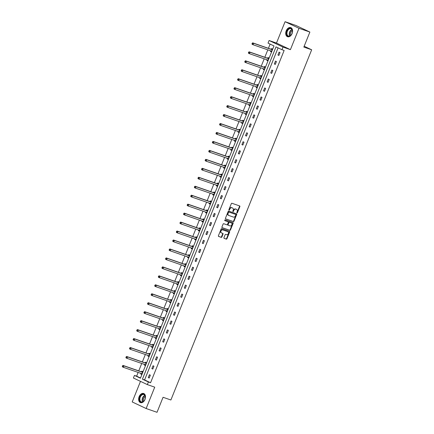 <?xml version="1.0" encoding="UTF-8"?>
<svg xmlns="http://www.w3.org/2000/svg" width="434" height="434" viewBox="0 0 434 434"><rect width="100%" height="100%" fill="white"/><g stroke="black" fill="none" stroke-linecap="round" stroke-linejoin="round"><path stroke-width="0.65" d="M236.98 212.931A0.429 0.315 115.3 0 0 237.441 212.644L239.85 206.649A0.608 0.45 115.3 0 0 239.649 205.938L231.962 203.275A0.608 0.45 115.3 0 0 231.306 203.692L228.897 209.682A0.429 0.315 115.3 0 0 229.494 209.888L229.808 209.112A1.948 1.443 115.3 0 1 231.902 207.783L232.543 208.005A1.948 1.443 115.3 0 1 232.646 208.049A1.948 1.443 115.3 0 1 233.183 210.284L232.868 211.06A0.429 0.315 115.3 0 0 233.47 211.266L233.78 210.49A1.948 1.443 115.3 0 1 235.874 209.161L236.514 209.383A1.948 1.443 115.3 0 1 236.622 209.427A1.948 1.443 115.3 0 1 237.154 211.656L236.845 212.432A0.429 0.315 115.3 0 0 236.98 212.931M236.818 212.736A0.429 0.315 115.3 0 0 237.062 212.465L239.47 206.476A0.608 0.45 115.3 0 0 239.416 205.857M228.87 209.985A0.429 0.315 115.3 0 0 229.119 209.709L229.434 208.933L229.808 209.112M232.846 211.363A0.429 0.315 115.3 0 0 233.091 211.087L233.405 210.311L233.78 210.49M139.13 396.671A4.834 3.239 109.1 0 1 143.649 393.486A4.834 3.239 109.1 0 1 144.999 399.448A4.834 3.239 109.1 0 1 140.48 402.627A4.834 3.239 109.1 0 1 139.13 396.671M286.212 30.787A4.834 3.239 109.1 0 1 290.731 27.602A4.834 3.239 109.1 0 1 292.087 33.564A4.834 3.239 109.1 0 1 287.568 36.744A4.834 3.239 109.1 0 1 286.212 30.787M285.073 21.7L295.95 25.47L309.876 32.056L298.999 28.286L285.073 21.7L276.48 43.069L269.085 40.503L283.017 47.089L281.964 49.704L275.997 46.883L142.423 379.164L148.39 381.985L147.338 384.6L133.406 378.014L134.459 375.399L140.426 378.22L274 45.939L268.033 43.118L269.085 40.503M140.491 381.361L132.213 401.944L146.144 408.53L154.732 387.166L147.338 384.6M309.876 32.056L303.838 47.078L311.672 49.791L170.893 399.996L163.059 397.278L157.021 412.3L146.144 408.53M223.955 237.658A0.608 0.45 115.3 0 0 224.156 238.369L226.309 239.118A0.608 0.45 115.3 0 0 226.966 238.705L229.64 232.049A0.608 0.45 115.3 0 0 229.44 231.338L221.752 228.675A0.608 0.45 115.3 0 0 221.096 229.092L218.421 235.743A0.608 0.45 115.3 0 0 218.622 236.454L221.226 237.36A0.608 0.45 115.3 0 0 221.882 236.942L223.027 234.094A0.608 0.45 115.3 0 0 222.826 233.383L221.535 232.933A1.627 1.204 115.3 0 1 221.443 232.901A1.627 1.204 115.3 0 1 221.02 230.969A1.627 1.204 115.3 0 1 222.745 229.917L227.807 231.675A1.627 1.204 115.3 0 1 227.899 231.707A1.627 1.204 115.3 0 1 228.317 233.638A1.627 1.204 115.3 0 1 226.597 234.691L225.751 234.398A0.608 0.45 115.3 0 0 225.1 234.81L223.955 237.658M276.48 43.069L290.411 49.655L298.999 28.286M290.411 49.655L283.017 47.089M278.08 47.87L144.598 379.918L150.565 382.739L284.14 50.458L281.964 49.704M150.565 382.739L148.39 381.985M233.356 221.584A0.608 0.45 115.3 0 0 234.013 221.166L236.687 214.515A0.608 0.45 115.3 0 0 236.487 213.805L228.799 211.141A0.608 0.45 115.3 0 0 228.143 211.559L225.468 218.21A0.608 0.45 115.3 0 0 225.669 218.92L232.982 221.405A0.608 0.45 115.3 0 0 233.633 220.993L236.308 214.336A0.608 0.45 115.3 0 0 236.253 213.723M233.161 223.282L230.487 229.939A0.608 0.45 115.3 0 1 229.836 230.351L222.148 227.687A0.608 0.45 115.3 0 1 221.948 226.977L223.092 224.128A0.608 0.45 115.3 0 1 223.743 223.711L226.863 224.796A0.608 0.45 115.3 0 0 227.514 224.378L228.273 222.49A0.608 0.45 115.3 0 0 228.072 221.779L224.828 220.651A0.429 0.315 115.3 0 1 225.148 219.864L232.96 222.571A0.608 0.45 115.3 0 1 233.161 223.282L232.787 223.103L230.112 229.76L230.487 229.939M311.672 49.791L304.174 46.243M144.587 364.451L144.338 365.065L145.281 365.509L146.437 362.64L145.493 362.195L145.233 362.835M151.792 346.533L151.542 347.146L152.486 347.591L153.641 344.721L152.697 344.276L152.437 344.916M158.996 328.609L158.746 329.227L159.69 329.672L160.84 326.797L159.902 326.352L159.641 326.997M166.2 310.69L165.951 311.303L166.895 311.748L168.045 308.878L167.106 308.433L166.846 309.073M173.405 292.771L173.155 293.384L174.099 293.829L175.249 290.954L174.311 290.509L174.05 291.154M180.604 274.847L180.36 275.46L181.303 275.905L182.454 273.035L181.515 272.59L181.255 273.23M187.808 256.928L187.564 257.541L188.502 257.986L189.658 255.116L188.719 254.671L188.459 255.311M195.012 239.009L194.768 239.622L195.707 240.067L196.862 237.192L195.924 236.747L195.663 237.393M202.217 221.085L201.973 221.698L202.911 222.143L204.067 219.273L203.128 218.828L202.868 219.468M209.421 203.166L209.177 203.779L210.116 204.224L211.271 201.354L210.333 200.909L210.072 201.55M216.626 185.242L216.382 185.861L217.32 186.305L218.476 183.43L217.537 182.985L217.277 183.631M223.83 167.323L223.586 167.936L224.524 168.381L225.68 165.511L224.741 165.066L224.481 165.707M231.034 149.404L230.79 150.018L231.729 150.462L232.884 147.587L231.94 147.142L231.685 147.788M238.239 131.48L237.995 132.093L238.933 132.538L240.089 129.668L239.145 129.224L238.89 129.864M245.443 113.562L245.199 114.175L246.138 114.619L247.293 111.75L246.349 111.305L246.094 111.945M252.648 95.643L252.404 96.256L253.342 96.701L254.498 93.825L253.554 93.381L253.299 94.026M259.852 77.719L259.603 78.332L260.546 78.776L261.702 75.907L260.758 75.462L260.503 76.102M267.056 59.8L266.807 60.413L267.751 60.858L268.906 57.988L267.962 57.538L267.707 58.183M270.116 44.1L268.424 48.31M267.805 49.85L264.821 57.272M264.203 58.812L261.225 66.228M260.601 67.769L257.622 75.191M256.999 76.731L254.02 84.153M253.396 85.693L250.418 93.109M249.794 94.65L246.816 102.071M246.192 103.612L243.214 111.033M242.59 112.574L239.611 119.996M238.993 121.531L236.009 128.952M235.391 130.493L232.407 137.914M231.789 139.455L228.805 146.876M228.186 148.417L225.203 155.833M224.584 157.374L221.6 164.795M220.982 166.336L217.998 173.757M217.38 175.298L214.396 182.714M213.778 184.255L210.794 191.676M210.175 193.217L207.192 200.638M206.573 202.179L203.589 209.595M202.971 211.136L199.987 218.557M199.369 220.098L196.385 227.519M195.767 229.06L192.783 236.476M192.164 238.016L189.181 245.438M188.562 246.979L185.578 254.4M184.96 255.941L181.976 263.362M181.358 264.897L178.374 272.319M177.756 273.859L174.772 281.281M174.153 282.822L171.17 290.243M170.551 291.784L167.567 299.2M166.949 300.74L163.965 308.162M163.347 309.702L160.363 317.124M159.745 318.664L156.761 326.08M156.142 327.621L153.159 335.043M152.54 336.583L149.556 344.005M148.938 345.545L145.954 352.961M145.336 354.502L142.352 361.923M141.734 363.464L138.75 370.886M138.131 372.426L136.634 376.153L140.518 377.992M270.659 50.838L270.409 51.451L271.353 51.896L272.509 49.026L271.565 48.581L271.31 49.221M263.454 68.756L263.205 69.375L264.149 69.82L265.304 66.945L264.36 66.5L264.105 67.145M256.25 86.681L256 87.294L256.944 87.739L258.1 84.869L257.156 84.424L256.901 85.064M249.045 104.599L248.801 105.212L249.74 105.657L250.895 102.787L249.951 102.343L249.696 102.983M241.841 122.524L241.597 123.137L242.535 123.582L243.691 120.706L242.747 120.261L242.492 120.907M234.637 140.442L234.393 141.055L235.331 141.5L236.487 138.63L235.543 138.186L235.288 138.826M227.432 158.361L227.188 158.974L228.127 159.419L229.282 156.549L228.344 156.104L228.083 156.745M220.228 176.285L219.984 176.898L220.922 177.343L222.078 174.468L221.139 174.023L220.879 174.669M213.023 194.204L212.779 194.817L213.718 195.262L214.873 192.392L213.935 191.947L213.674 192.588M205.819 212.123L205.575 212.741L206.513 213.186L207.669 210.311L206.73 209.866L206.47 210.512M198.615 230.047L198.371 230.66L199.309 231.105L200.465 228.235L199.526 227.79L199.266 228.43M191.41 247.966L191.166 248.579L192.105 249.024L193.26 246.154L192.322 245.709L192.061 246.349M184.206 265.89L183.962 266.503L184.9 266.948L186.056 264.073L185.117 263.628L184.857 264.273M177.007 283.809L176.757 284.422L177.701 284.867L178.851 281.997L177.913 281.552L177.652 282.192M169.802 301.728L169.553 302.341L170.497 302.791L171.647 299.916L170.708 299.471L170.448 300.116M162.598 319.652L162.349 320.265L163.292 320.71L164.443 317.84L163.504 317.39L163.244 318.035M155.394 337.571L155.144 338.184L156.088 338.629L157.244 335.759L156.3 335.314L156.039 335.954M148.189 355.495L147.94 356.108L148.884 356.553L150.039 353.677L149.095 353.233L148.835 353.878M140.985 373.414L140.735 374.027L141.679 374.471L142.835 371.602L141.891 371.157L141.636 371.797M136.634 376.153L134.459 375.399M144.598 379.918L142.423 379.164M148.265 377.585L149.421 374.716L150.359 375.16L149.209 378.03L148.265 377.585L149.247 377.927M151.867 368.629L153.023 365.754L153.962 366.198L152.811 369.074L151.867 368.629L152.849 368.965M155.47 359.667L156.625 356.797L157.564 357.242L156.414 360.111L155.47 359.667L156.452 360.008M159.072 350.705L160.227 347.835L161.166 348.28L160.016 351.149L159.072 350.705L160.054 351.046M162.674 341.748L163.83 338.873L164.768 339.317L163.618 342.193L162.674 341.748L163.656 342.084M166.276 332.786L167.432 329.916L168.37 330.361L167.22 333.231L166.276 332.786L167.258 333.128M169.878 323.824L171.034 320.954L171.972 321.399L170.822 324.269L169.878 323.824L170.86 324.165M173.481 314.867L174.636 311.992L175.575 312.437L174.419 315.312L173.481 314.867L174.463 315.203M177.083 305.905L178.238 303.03L179.177 303.474L178.021 306.35L177.083 305.905L178.065 306.247M180.685 296.943L181.841 294.073L182.779 294.518L181.624 297.388L180.685 296.943L181.667 297.285M184.287 287.981L185.443 285.111L186.381 285.556L185.226 288.431L184.287 287.981L185.269 288.322M187.889 279.024L189.045 276.149L189.983 276.594L188.828 279.469L187.889 279.024L188.871 279.366M191.492 270.062L192.647 267.192L193.586 267.637L192.43 270.507L191.492 270.062L192.474 270.404M195.094 261.1L196.249 258.23L197.188 258.675L196.032 261.545L195.094 261.1L196.076 261.442M198.696 252.143L199.852 249.268L200.79 249.713L199.635 252.588L198.696 252.143L199.678 252.485M202.298 243.181L203.454 240.311L204.392 240.756L203.237 243.626L202.298 243.181L203.28 243.523M205.9 234.219L207.056 231.349L207.994 231.794L206.839 234.664L205.9 234.219L206.882 234.561M209.503 225.262L210.658 222.387L211.597 222.832L210.441 225.707L209.503 225.262L210.485 225.599M213.105 216.3L214.26 213.43L215.199 213.875L214.043 216.745L213.105 216.3L214.087 216.642M216.707 207.338L217.863 204.468L218.801 204.913L217.646 207.783L216.707 207.338L217.689 207.68M220.309 198.381L221.459 195.506L222.403 195.951L221.248 198.826L220.309 198.381L221.291 198.718M223.911 189.419L225.062 186.544L226.006 186.994L224.85 189.864L223.911 189.419L224.893 189.761M227.514 180.457L228.664 177.587L229.608 178.032L228.452 180.902L227.514 180.457L228.496 180.799M231.116 171.501L232.266 168.625L233.21 169.07L232.054 171.945L231.116 171.501L232.098 171.837M234.718 162.538L235.868 159.663L236.812 160.108L235.657 162.983L234.718 162.538L235.7 162.88M238.32 153.576L239.47 150.707L240.414 151.151L239.259 154.021L238.32 153.576L239.302 153.918M241.922 144.614L243.073 141.744L244.017 142.189L242.861 145.059L241.922 144.614L242.904 144.956M245.525 135.658L246.675 132.782L247.619 133.227L246.463 136.102L245.525 135.658L246.507 135.999M249.121 126.695L250.277 123.826L251.221 124.27L250.065 127.14L249.121 126.695L250.109 127.037M252.724 117.733L253.879 114.864L254.823 115.308L253.668 118.178L252.724 117.733L253.711 118.075M256.326 108.777L257.481 105.901L258.425 106.346L257.27 109.222L256.326 108.777L257.313 109.113M259.928 99.815L261.084 96.945L262.027 97.39L260.872 100.259L259.928 99.815L260.915 100.156M263.53 90.852L264.686 87.983L265.63 88.427L264.474 91.297L263.53 90.852L264.518 91.194M267.132 81.896L268.288 79.021L269.232 79.465L268.076 82.341L267.132 81.896L268.12 82.232M270.735 72.934L271.89 70.064L272.834 70.509L271.679 73.379L270.735 72.934L271.722 73.275M274.337 63.972L275.492 61.102L276.436 61.547L275.281 64.416L274.337 63.972L275.324 64.313M277.939 55.015L279.095 52.14L280.038 52.585L278.883 55.46L277.939 55.015L278.921 55.351M270.409 51.451L271.396 51.792M266.807 60.413L267.794 60.755M263.205 69.375L264.192 69.711M259.603 78.332L260.59 78.673M256 87.294L256.988 87.635M252.404 96.256L253.385 96.592M248.801 105.212L249.783 105.554M245.199 114.175L246.181 114.516M241.597 123.137L242.579 123.473M237.995 132.093L238.977 132.435M234.393 141.055L235.374 141.397M230.79 150.018L231.772 150.359M227.188 158.974L228.17 159.316M223.586 167.936L224.568 168.278M219.984 176.898L220.966 177.24M216.382 185.861L217.363 186.197M212.779 194.817L213.761 195.159M209.177 203.779L210.159 204.121M205.575 212.741L206.557 213.078M201.973 221.698L202.955 222.04M198.371 230.66L199.352 231.002M194.768 239.622L195.75 239.959M191.166 248.579L192.148 248.921M187.564 257.541L188.546 257.883M183.962 266.503L184.944 266.845M180.36 275.46L181.341 275.802M176.757 284.422L177.739 284.764M173.155 293.384L174.137 293.726M169.553 302.341L170.535 302.682M165.951 311.303L166.933 311.645M162.349 320.265L163.33 320.607M158.746 329.227L159.728 329.563M155.144 338.184L156.126 338.525M151.542 347.146L152.524 347.488M147.94 356.108L148.922 356.444M144.338 365.065L145.325 365.406M140.735 374.027L141.723 374.368M236.346 209.302A1.948 1.443 115.3 0 0 236.242 209.248A1.948 1.443 115.3 0 0 236.134 209.204L236.514 209.383M233.405 210.311A1.948 1.443 115.3 0 1 235.494 208.982L236.134 209.204M232.374 207.924A1.948 1.443 115.3 0 0 232.271 207.87A1.948 1.443 115.3 0 0 232.163 207.826L232.543 208.005M229.434 208.933A1.948 1.443 115.3 0 1 231.523 207.604L232.163 207.826M225.528 218.823L232.982 221.405M235.841 214.928A0.429 0.315 115.3 0 0 235.7 214.429L228.951 212.09A0.429 0.315 115.3 0 0 228.496 212.383L228.165 213.202A1.948 1.443 115.3 0 0 228.702 215.438A1.948 1.443 115.3 0 0 228.805 215.481L233.416 217.076A1.948 1.443 115.3 0 0 235.51 215.747L235.841 214.928M235.369 214.277A0.429 0.315 115.3 0 0 235.32 214.255L235.7 214.429M228.43 215.302A1.948 1.443 115.3 0 1 228.322 215.259A1.948 1.443 115.3 0 1 227.79 213.023L228.116 212.204A0.429 0.315 115.3 0 1 228.577 211.917L235.32 214.255M222.002 227.59L229.456 230.172A0.608 0.45 115.3 0 0 230.112 229.76M227.763 221.628A0.608 0.45 115.3 0 0 227.698 221.6L224.714 220.564M230.096 225.913A1.627 1.204 115.3 0 0 231.821 224.861A1.627 1.204 115.3 0 0 231.398 222.935A1.627 1.204 115.3 0 0 231.311 222.897L229.526 222.279A0.608 0.45 115.3 0 0 228.875 222.696L228.116 224.584A0.608 0.45 115.3 0 0 228.317 225.295L230.096 225.913M231.11 222.805A1.627 1.204 115.3 0 0 231.024 222.756A1.627 1.204 115.3 0 0 230.931 222.718L231.311 222.897M228.251 225.268L227.937 225.121A0.608 0.45 115.3 0 1 227.736 224.405L228.496 222.517A0.608 0.45 115.3 0 1 229.152 222.105L230.931 222.718M232.787 223.103A0.608 0.45 115.3 0 0 232.732 222.49M227.606 231.577A1.627 1.204 115.3 0 0 227.519 231.534A1.627 1.204 115.3 0 0 227.432 231.496L227.807 231.675M221.356 232.852L221.156 232.76A1.627 1.204 115.3 0 1 221.069 232.722A1.627 1.204 115.3 0 1 220.646 230.79A1.627 1.204 115.3 0 1 222.371 229.743L227.432 231.496M218.476 236.356L220.852 237.181A0.608 0.45 115.3 0 0 221.503 236.763L222.647 233.915A0.608 0.45 115.3 0 0 222.593 233.302M224.009 238.271L225.935 238.939A0.608 0.45 115.3 0 0 226.586 238.526L229.261 231.87A0.608 0.45 115.3 0 0 229.206 231.257M270.713 50.859L271.445 51.673M272.503 49.042L271.228 49.232A0.618 0.461 -64.7 0 1 271.049 49.221L252.691 42.858L253.63 43.302L253.055 44.74L271.413 51.098A0.618 0.461 -64.7 0 1 271.559 51.196L271.608 51.255M272.248 49.666L272.172 49.677A0.618 0.461 -64.7 0 1 271.993 49.666L253.63 43.302L252.235 43.226L252.002 43.801L252.376 43.975L252.61 43.405M252.376 43.975L253.055 44.74L252.111 44.295L252.002 43.801M252.235 43.226L252.691 42.858M267.111 59.816L267.843 60.63M268.901 57.999L267.626 58.194A0.618 0.461 -64.7 0 1 267.447 58.178L249.089 51.82L250.027 52.264L249.452 53.697L267.811 60.06A0.618 0.461 -64.7 0 1 267.957 60.158L268.011 60.212M268.646 58.628L268.57 58.639A0.618 0.461 -64.7 0 1 268.391 58.623L250.027 52.264L248.633 52.183L248.4 52.758L248.774 52.937L249.007 52.362M248.774 52.937L249.452 53.697L248.508 53.252L248.4 52.758M248.633 52.183L249.089 51.82M263.509 68.778L264.241 69.592M265.299 66.961L264.024 67.156A0.618 0.461 -64.7 0 1 263.845 67.14L245.487 60.776L246.425 61.221L245.85 62.659L264.208 69.022A0.618 0.461 -64.7 0 1 264.355 69.12L264.409 69.174M265.044 67.59L264.968 67.601A0.618 0.461 -64.7 0 1 264.789 67.585L246.425 61.221L245.031 61.145L244.798 61.72L245.172 61.899L245.405 61.324M245.172 61.899L245.85 62.659L244.906 62.214L244.798 61.72M245.031 61.145L245.487 60.776M289.576 28.335A4.183 2.799 109.1 0 1 292.478 31.411A4.183 2.799 109.1 0 1 291.29 34.834A4.183 2.799 109.1 0 1 289.418 36.255A4.183 2.799 109.1 0 1 286.516 33.19A4.183 2.799 109.1 0 1 289.576 28.335M292.478 31.481A3.873 2.593 -70.9 0 0 290.986 28.709A3.873 2.593 -70.9 0 0 289.787 28.704A3.873 2.593 -70.9 0 0 287.042 32.36A3.873 2.593 -70.9 0 0 288.447 36.033A3.873 2.593 -70.9 0 0 289.641 36.033A3.873 2.593 -70.9 0 0 291.333 34.774M291.068 27.754A4.807 3.217 -70.9 0 0 289.586 27.749A4.807 3.217 -70.9 0 0 286.185 32.279A4.807 3.217 -70.9 0 0 287.921 36.836M290.764 35.387A3.049 2.045 109.1 0 1 292.407 30.651M142.493 394.218A4.183 2.799 109.1 0 1 145.395 397.294A4.183 2.799 109.1 0 1 144.207 400.718A4.183 2.799 109.1 0 1 142.336 402.139A4.183 2.799 109.1 0 1 139.433 399.074A4.183 2.799 109.1 0 1 142.493 394.218M145.39 397.365A3.873 2.593 -70.9 0 0 143.898 394.593A3.873 2.593 -70.9 0 0 142.705 394.587A3.873 2.593 -70.9 0 0 139.96 398.244A3.873 2.593 -70.9 0 0 141.365 401.917A3.873 2.593 -70.9 0 0 142.558 401.917A3.873 2.593 -70.9 0 0 144.251 400.658M143.985 393.638A4.807 3.217 -70.9 0 0 142.504 393.633A4.807 3.217 -70.9 0 0 139.097 398.162A4.807 3.217 -70.9 0 0 140.838 402.719M143.681 401.271A3.049 2.045 109.1 0 1 145.319 396.535M259.906 77.74L260.639 78.554M261.697 75.923L260.422 76.113A0.618 0.461 -64.7 0 1 260.243 76.102L241.884 69.738L242.823 70.183L242.248 71.621L260.606 77.979A0.618 0.461 -64.7 0 1 260.753 78.082L260.807 78.136M261.442 76.547L261.366 76.563A0.618 0.461 -64.7 0 1 261.187 76.547L242.823 70.183L241.429 70.107L241.196 70.682L241.575 70.861L241.803 70.286M241.575 70.861L242.248 71.621L241.304 71.176L241.196 70.682M241.429 70.107L241.884 69.738M256.304 86.697L257.036 87.516M258.094 84.885L256.82 85.075A0.618 0.461 -64.7 0 1 256.64 85.059L238.282 78.7L239.221 79.145L238.646 80.578L257.004 86.941A0.618 0.461 -64.7 0 1 257.15 87.039L257.205 87.098M257.839 85.509L257.763 85.52A0.618 0.461 -64.7 0 1 257.584 85.503L239.221 79.145L237.827 79.069L237.593 79.639L237.973 79.818L238.201 79.243M237.973 79.818L238.646 80.578L237.702 80.133L237.593 79.639M237.827 79.069L238.282 78.7M252.702 95.659L253.434 96.473M254.492 93.842L253.217 94.037A0.618 0.461 -64.7 0 1 253.038 94.021L234.68 87.657L235.619 88.102L235.044 89.54L253.407 95.903A0.618 0.461 -64.7 0 1 253.548 96.001L253.602 96.055M254.237 94.471L254.161 94.482A0.618 0.461 -64.7 0 1 253.982 94.466L235.619 88.102L234.224 88.026L233.991 88.601L234.371 88.78L234.599 88.205M234.371 88.78L235.044 89.54L234.1 89.095L233.991 88.601M234.224 88.026L234.68 87.657M249.1 104.621L249.832 105.435M250.89 102.804L249.615 102.999A0.618 0.461 -64.7 0 1 249.436 102.983L231.078 96.619L232.016 97.064L231.441 98.502L249.805 104.865A0.618 0.461 -64.7 0 1 249.946 104.963L250 105.017M250.635 103.428L250.559 103.444A0.618 0.461 -64.7 0 1 250.38 103.428L232.016 97.064L230.622 96.988L230.389 97.563L230.769 97.742L230.996 97.167M230.769 97.742L231.441 98.502L230.503 98.057L230.389 97.563M230.622 96.988L231.078 96.619M245.498 113.578L246.23 114.397M247.288 111.766L246.013 111.956A0.618 0.461 -64.7 0 1 245.834 111.945L227.476 105.581L228.414 106.026L227.839 107.458L246.203 113.822A0.618 0.461 -64.7 0 1 246.344 113.92L246.398 113.979M247.033 112.39L246.957 112.401A0.618 0.461 -64.7 0 1 246.778 112.39L228.414 106.026L227.02 105.95L226.787 106.52L227.166 106.699L227.394 106.124M227.166 106.699L227.839 107.458L226.901 107.014L226.787 106.52M227.02 105.95L227.476 105.581M241.895 122.54L242.628 123.354M243.686 120.723L242.416 120.918A0.618 0.461 -64.7 0 1 242.237 120.902L223.873 114.538L224.812 114.983L224.237 116.42L242.601 122.784A0.618 0.461 -64.7 0 1 242.742 122.882L242.796 122.936M243.431 121.352L243.355 121.363A0.618 0.461 -64.7 0 1 243.176 121.346L224.812 114.983L223.418 114.907L223.184 115.482L223.564 115.661L223.792 115.086M223.564 115.661L224.237 116.42L223.298 115.976L223.184 115.482M223.418 114.907L223.873 114.538M238.293 131.502L239.025 132.316M240.083 129.685L238.814 129.88A0.618 0.461 -64.7 0 1 238.635 129.864L220.271 123.5L221.21 123.945L220.635 125.383L238.998 131.746A0.618 0.461 -64.7 0 1 239.139 131.844L239.194 131.898M239.828 130.308L239.752 130.325A0.618 0.461 -64.7 0 1 239.573 130.308L221.21 123.945L219.816 123.869L219.582 124.444L219.962 124.623L220.19 124.048M219.962 124.623L220.635 125.383L219.696 124.938L219.582 124.444M219.816 123.869L220.271 123.5M234.691 140.459L235.423 141.278M236.481 138.647L235.212 138.837A0.618 0.461 -64.7 0 1 235.033 138.826L216.669 132.462L217.608 132.907L217.033 134.339L235.396 140.703A0.618 0.461 -64.7 0 1 235.537 140.8L235.591 140.86M236.226 139.271L236.15 139.281A0.618 0.461 -64.7 0 1 235.971 139.271L217.608 132.907L216.213 132.831L215.98 133.406L216.36 133.58L216.588 133.005M216.36 133.58L217.033 134.339L216.094 133.894L215.98 133.406M216.213 132.831L216.669 132.462M231.089 149.421L231.821 150.235M232.879 147.603L231.61 147.799A0.618 0.461 -64.7 0 1 231.43 147.782L213.067 141.419L214.011 141.864L213.43 143.301L231.794 149.665A0.618 0.461 -64.7 0 1 231.94 149.763L231.989 149.817M232.624 148.233L232.548 148.244A0.618 0.461 -64.7 0 1 232.369 148.227L214.011 141.864L212.611 141.788L212.378 142.363L212.758 142.542L212.986 141.967M212.758 142.542L213.43 143.301L212.492 142.857L212.378 142.363M212.611 141.788L213.067 141.419M227.487 158.383L228.219 159.197M229.277 156.566L228.007 156.761A0.618 0.461 -64.7 0 1 227.828 156.745L209.465 150.381L210.409 150.826L209.828 152.263L228.192 158.627A0.618 0.461 -64.7 0 1 228.338 158.725L228.387 158.779M229.022 157.195L228.946 157.206A0.618 0.461 -64.7 0 1 228.767 157.189L210.409 150.826L209.009 150.75L208.776 151.325L209.155 151.504L209.383 150.929M209.155 151.504L209.828 152.263L208.89 151.819L208.776 151.325M209.009 150.75L209.465 150.381M223.884 167.345L224.617 168.159M225.675 165.528L224.405 165.717A0.618 0.461 -64.7 0 1 224.226 165.707L205.862 159.343L206.806 159.788L206.226 161.226L224.59 167.584A0.618 0.461 -64.7 0 1 224.736 167.681L224.785 167.741M225.42 166.151L225.344 166.162A0.618 0.461 -64.7 0 1 225.165 166.151L206.806 159.788L205.407 159.712L205.173 160.287L205.553 160.461L205.781 159.891M205.553 160.461L206.226 161.226L205.287 160.781L205.173 160.287M205.407 159.712L205.862 159.343M220.282 176.302L221.014 177.115M222.072 174.484L220.803 174.68A0.618 0.461 -64.7 0 1 220.624 174.663L202.26 168.3L203.204 168.75L202.624 170.182L220.987 176.546A0.618 0.461 -64.7 0 1 221.134 176.643L221.183 176.698M221.817 175.114L221.741 175.124A0.618 0.461 -64.7 0 1 221.562 175.108L203.204 168.75L201.805 168.669L201.571 169.244L201.951 169.423L202.179 168.848M201.951 169.423L202.624 170.182L201.685 169.737L201.571 169.244M201.805 168.669L202.26 168.3M216.68 185.264L217.412 186.077M218.47 183.446L217.201 183.642A0.618 0.461 -64.7 0 1 217.022 183.625L198.658 177.262L199.602 177.707L199.022 179.144L217.385 185.508A0.618 0.461 -64.7 0 1 217.532 185.606L217.58 185.66M218.215 184.076L218.139 184.087A0.618 0.461 -64.7 0 1 217.96 184.07L199.602 177.707L198.202 177.631L197.969 178.206L198.349 178.385L198.577 177.81M198.349 178.385L199.022 179.144L198.083 178.699L197.969 178.206M198.202 177.631L198.658 177.262M213.078 194.226L213.81 195.04M214.868 192.408L213.599 192.598A0.618 0.461 -64.7 0 1 213.419 192.588L195.056 186.224L196 186.669L195.419 188.106L213.783 194.465A0.618 0.461 -64.7 0 1 213.929 194.562L213.978 194.622M214.613 193.032L214.537 193.043A0.618 0.461 -64.7 0 1 214.358 193.032L196 186.669L194.6 186.593L194.367 187.168L194.747 187.342L194.974 186.772M194.747 187.342L195.419 188.106L194.481 187.662L194.367 187.168M194.6 186.593L195.056 186.224M209.476 203.183L210.208 204.002M211.266 201.365L209.996 201.56A0.618 0.461 -64.7 0 1 209.817 201.544L191.454 195.186L192.398 195.631L191.817 197.063L210.181 203.427A0.618 0.461 -64.7 0 1 210.327 203.524L210.376 203.579M211.016 201.994L210.935 202.005A0.618 0.461 -64.7 0 1 210.756 201.989L192.398 195.631L190.998 195.55L190.765 196.125L191.144 196.304L191.372 195.729M191.144 196.304L191.817 197.063L190.879 196.618L190.765 196.125M190.998 195.55L191.454 195.186M205.873 212.145L206.606 212.958M207.664 210.327L206.394 210.523A0.618 0.461 -64.7 0 1 206.215 210.506L187.851 204.143L188.795 204.588L188.215 206.025L206.579 212.389A0.618 0.461 -64.7 0 1 206.725 212.486L206.774 212.541M207.414 210.957L207.333 210.967A0.618 0.461 -64.7 0 1 207.154 210.951L188.795 204.588L187.396 204.512L187.168 205.087L187.542 205.266L187.77 204.691M187.542 205.266L188.215 206.025L187.276 205.58L187.168 205.087M187.396 204.512L187.851 204.143M202.271 221.107L203.003 221.92M204.061 219.289L202.792 219.479A0.618 0.461 -64.7 0 1 202.613 219.468L184.249 213.105L185.193 213.55L184.613 214.987L202.976 221.351A0.618 0.461 -64.7 0 1 203.123 221.448L203.172 221.503M203.812 219.913L203.73 219.929A0.618 0.461 -64.7 0 1 203.551 219.913L185.193 213.55L183.794 213.474L183.566 214.049L183.94 214.228L184.168 213.653M183.94 214.228L184.613 214.987L183.674 214.542L183.566 214.049M183.794 213.474L184.249 213.105M198.669 230.063L199.401 230.883M200.459 228.251L199.19 228.441A0.618 0.461 -64.7 0 1 199.011 228.425L180.647 222.067L181.591 222.512L181.011 223.944L199.374 230.308A0.618 0.461 -64.7 0 1 199.521 230.405L199.569 230.465M200.21 228.875L200.128 228.886A0.618 0.461 -64.7 0 1 199.949 228.875L181.591 222.512L180.191 222.436L179.964 223.005L180.338 223.184L180.571 222.609M180.338 223.184L181.011 223.944L180.072 223.499L179.964 223.005M180.191 222.436L180.647 222.067M195.067 239.025L195.799 239.839M196.857 237.208L195.588 237.403A0.618 0.461 -64.7 0 1 195.408 237.387L177.045 231.024L177.989 231.468L177.408 232.906L195.772 239.27A0.618 0.461 -64.7 0 1 195.918 239.367L195.967 239.422M196.607 237.837L196.526 237.848A0.618 0.461 -64.7 0 1 196.347 237.832L177.989 231.468L176.589 231.393L176.361 231.968L176.736 232.147L176.969 231.572M176.736 232.147L177.408 232.906L176.47 232.461L176.361 231.968M176.589 231.393L177.045 231.024M191.465 247.988L192.197 248.801M193.255 246.17L191.985 246.366A0.618 0.461 -64.7 0 1 191.806 246.349L173.443 239.986L174.387 240.431L173.806 241.868L192.17 248.232A0.618 0.461 -64.7 0 1 192.316 248.329L192.365 248.384M193.005 246.794L192.924 246.81A0.618 0.461 -64.7 0 1 192.745 246.794L174.387 240.431L172.987 240.355L172.759 240.93L173.133 241.109L173.367 240.534M173.133 241.109L173.806 241.868L172.868 241.423L172.759 240.93M172.987 240.355L173.443 239.986M187.868 256.944L188.595 257.763M189.653 255.132L188.383 255.322A0.618 0.461 -64.7 0 1 188.204 255.311L169.84 248.948L170.784 249.393L170.204 250.825L188.568 257.188A0.618 0.461 -64.7 0 1 188.714 257.286L188.763 257.346M189.403 255.756L189.322 255.767A0.618 0.461 -64.7 0 1 189.143 255.756L170.784 249.393L169.385 249.317L169.157 249.886L169.531 250.065L169.765 249.49M169.531 250.065L170.204 250.825L169.265 250.38L169.157 249.886M169.385 249.317L169.84 248.948M184.266 265.906L184.993 266.72M186.05 264.089L184.781 264.284A0.618 0.461 -64.7 0 1 184.602 264.268L166.238 257.904L167.182 258.349L166.602 259.787L184.965 266.151A0.618 0.461 -64.7 0 1 185.112 266.248L185.161 266.302M185.801 264.718L185.719 264.729A0.618 0.461 -64.7 0 1 185.54 264.713L167.182 258.349L165.783 258.273L165.555 258.848L165.929 259.027L166.162 258.452M165.929 259.027L166.602 259.787L165.663 259.342L165.555 258.848M165.783 258.273L166.238 257.904M180.663 274.868L181.39 275.682M182.448 273.051L181.179 273.246A0.618 0.461 -64.7 0 1 181 273.23L162.636 266.867L163.58 267.311L163 268.749L181.363 275.113A0.618 0.461 -64.7 0 1 181.51 275.21L181.558 275.264M182.199 273.68L182.117 273.691A0.618 0.461 -64.7 0 1 181.938 273.675L163.58 267.311L162.18 267.236L161.953 267.811L162.327 267.99L162.56 267.415M162.327 267.99L163 268.749L162.061 268.304L161.953 267.811M162.18 267.236L162.636 266.867M177.061 283.825L177.788 284.644M178.846 282.013L177.577 282.203A0.618 0.461 -64.7 0 1 177.398 282.192L159.034 275.829L159.978 276.274L159.397 277.711L177.761 284.069A0.618 0.461 -64.7 0 1 177.907 284.167L177.956 284.227M178.596 282.637L178.515 282.648A0.618 0.461 -64.7 0 1 178.336 282.637L159.978 276.274L158.578 276.198L158.35 276.773L158.725 276.946L158.958 276.371M158.725 276.946L159.397 277.711L158.459 277.261L158.35 276.773M158.578 276.198L159.034 275.829M173.459 292.787L174.186 293.601M175.244 290.97L173.974 291.165A0.618 0.461 -64.7 0 1 173.795 291.149L155.432 284.785L156.376 285.236L155.801 286.668L174.159 293.031A0.618 0.461 -64.7 0 1 174.305 293.129L174.354 293.183M174.994 291.599L174.913 291.61A0.618 0.461 -64.7 0 1 174.734 291.594L156.376 285.236L154.976 285.154L154.748 285.729L155.122 285.908L155.356 285.333M155.122 285.908L155.801 286.668L154.857 286.223L154.748 285.729M154.976 285.154L155.432 284.785M169.857 301.749L170.584 302.563M171.642 299.932L170.372 300.127A0.618 0.461 -64.7 0 1 170.193 300.111L151.829 293.747L152.773 294.192L152.198 295.63L170.557 301.993A0.618 0.461 -64.7 0 1 170.703 302.091L170.752 302.145M171.392 300.561L171.316 300.572A0.618 0.461 -64.7 0 1 171.132 300.556L152.773 294.192L151.374 294.116L151.146 294.691L151.52 294.87L151.754 294.295M151.52 294.87L152.198 295.63L151.254 295.185L151.146 294.691M151.374 294.116L151.829 293.747M166.255 310.711L166.982 311.525M168.039 308.894L166.77 309.084A0.618 0.461 -64.7 0 1 166.591 309.073L148.227 302.71L149.171 303.154L148.596 304.592L166.954 310.95A0.618 0.461 -64.7 0 1 167.101 311.048L167.15 311.107M167.79 309.518L167.714 309.529A0.618 0.461 -64.7 0 1 167.535 309.518L149.171 303.154L147.772 303.078L147.544 303.654L147.918 303.827L148.151 303.257M147.918 303.827L148.596 304.592L147.652 304.147L147.544 303.654M147.772 303.078L148.227 302.71M162.652 319.668L163.379 320.482M164.437 317.851L163.168 318.046A0.618 0.461 -64.7 0 1 162.989 318.03L144.631 311.672L145.569 312.117L144.994 313.549L163.352 319.912A0.618 0.461 -64.7 0 1 163.499 320.01L163.547 320.064M164.188 318.48L164.112 318.491A0.618 0.461 -64.7 0 1 163.933 318.475L145.569 312.117L144.169 312.035L143.942 312.61L144.316 312.789L144.549 312.214M144.316 312.789L144.994 313.549L144.05 313.104L143.942 312.61M144.169 312.035L144.631 311.672M159.05 328.63L159.777 329.444M160.835 326.813L159.566 327.008A0.618 0.461 -64.7 0 1 159.387 326.992L141.028 320.628L141.967 321.073L141.392 322.511L159.75 328.874A0.618 0.461 -64.7 0 1 159.896 328.972L159.945 329.026M160.585 327.442L160.509 327.453A0.618 0.461 -64.7 0 1 160.33 327.437L141.967 321.073L140.567 320.997L140.339 321.572L140.714 321.751L140.947 321.176M140.714 321.751L141.392 322.511L140.448 322.066L140.339 321.572M140.567 320.997L141.028 320.628M155.448 337.592L156.175 338.406M157.233 335.775L155.963 335.965A0.618 0.461 -64.7 0 1 155.784 335.954L137.426 329.59L138.365 330.035L137.79 331.473L156.148 337.831A0.618 0.461 -64.7 0 1 156.294 337.934L156.343 337.988M156.983 336.399L156.907 336.41A0.618 0.461 -64.7 0 1 156.728 336.399L138.365 330.035L136.965 329.959L136.737 330.534L137.111 330.708L137.345 330.138M137.111 330.708L137.79 331.473L136.846 331.028L136.737 330.534M136.965 329.959L137.426 329.59M151.846 346.549L152.573 347.368M153.631 344.732L152.361 344.927A0.618 0.461 -64.7 0 1 152.182 344.911L133.824 338.553L134.762 338.997L134.187 340.43L152.546 346.793A0.618 0.461 -64.7 0 1 152.692 346.891L152.741 346.95M153.381 345.361L153.305 345.372A0.618 0.461 -64.7 0 1 153.126 345.356L134.762 338.997L133.363 338.916L133.135 339.491L133.509 339.67L133.743 339.095M133.509 339.67L134.187 340.43L133.243 339.985L133.135 339.491M133.363 338.916L133.824 338.553M148.244 355.511L148.971 356.325M150.028 353.694L148.759 353.889A0.618 0.461 -64.7 0 1 148.58 353.873L130.222 347.509L131.16 347.954L130.585 349.392L148.943 355.755A0.618 0.461 -64.7 0 1 149.09 355.853L149.139 355.907M149.779 354.323L149.703 354.334A0.618 0.461 -64.7 0 1 149.524 354.318L131.16 347.954L129.761 347.878L129.533 348.453L129.907 348.632L130.14 348.057M129.907 348.632L130.585 349.392L129.641 348.947L129.533 348.453M129.761 347.878L130.222 347.509M144.641 364.473L145.368 365.287M146.426 362.656L145.157 362.851A0.618 0.461 -64.7 0 1 144.978 362.835L126.62 356.471L127.558 356.916L126.983 358.354L145.341 364.717A0.618 0.461 -64.7 0 1 145.488 364.815L145.536 364.869M146.177 363.28L146.101 363.296A0.618 0.461 -64.7 0 1 145.922 363.28L127.558 356.916L126.164 356.84L125.931 357.415L126.305 357.594L126.538 357.019M126.305 357.594L126.983 358.354L126.039 357.909L125.931 357.415M126.164 356.84L126.62 356.471M141.039 373.43L141.766 374.249M142.824 371.618L141.555 371.808A0.618 0.461 -64.7 0 1 141.376 371.792L123.017 365.433L123.956 365.878L123.381 367.31L141.739 373.674A0.618 0.461 -64.7 0 1 141.885 373.772L141.934 373.831M142.574 372.242L142.498 372.253A0.618 0.461 -64.7 0 1 142.319 372.242L123.956 365.878L122.562 365.802L122.328 366.372L122.703 366.551L122.936 365.976M122.703 366.551L123.381 367.31L122.437 366.866L122.328 366.372M122.562 365.802L123.017 365.433M237.062 212.465L237.441 212.644M229.119 209.709L229.494 209.888M233.091 211.087L233.47 211.266M235.494 208.982L235.874 209.161M231.523 207.604L231.902 207.783M239.47 206.476L239.85 206.649M236.308 214.336L236.687 214.515M233.633 220.993L234.013 221.166M228.577 211.917L228.951 212.09M228.116 212.204L228.496 212.383M227.79 213.023L228.165 213.202M229.456 230.172L229.836 230.351M227.698 221.6L228.072 221.779M229.152 222.105L229.526 222.279M228.496 222.517L228.875 222.696M227.736 224.405L228.116 224.584M222.371 229.743L222.745 229.917M222.647 233.915L223.027 234.094M221.503 236.763L221.882 236.942M220.852 237.181L221.226 237.36M229.261 231.87L229.64 232.049M226.586 238.526L226.966 238.705M225.935 238.939L226.309 239.118M271.228 49.232L272.172 49.677M271.049 49.221L271.993 49.666M271.185 51.022L271.559 51.196M267.626 58.194L268.57 58.639M267.447 58.178L268.391 58.623M267.583 59.984L267.957 60.158M264.024 67.156L264.968 67.601M263.845 67.14L264.789 67.585M263.981 68.941L264.355 69.12M289.722 36.011A3.873 2.593 109.1 0 1 289.532 32.306A3.873 2.593 109.1 0 1 291.974 29.517M292.104 29.74A3.749 2.512 -70.9 0 0 289.825 32.409A3.749 2.512 -70.9 0 0 289.966 35.913M142.64 401.895A3.873 2.593 109.1 0 1 142.444 398.19A3.873 2.593 109.1 0 1 144.891 395.401M145.021 395.624A3.749 2.512 -70.9 0 0 142.743 398.293A3.749 2.512 -70.9 0 0 142.884 401.797M260.422 76.113L261.366 76.563M260.243 76.102L261.187 76.547M260.378 77.903L260.753 78.082M256.82 85.075L257.763 85.52M256.64 85.059L257.584 85.503M256.776 86.865L257.15 87.039M253.217 94.037L254.161 94.482M253.038 94.021L253.982 94.466M253.174 95.822L253.548 96.001M249.615 102.999L250.559 103.444M249.436 102.983L250.38 103.428M249.572 104.784L249.946 104.963M246.013 111.956L246.957 112.401M245.834 111.945L246.778 112.39M245.969 113.746L246.344 113.92M242.416 120.918L243.355 121.363M242.237 120.902L243.176 121.346M242.367 122.703L242.742 122.882M238.814 129.88L239.752 130.325M238.635 129.864L239.573 130.308M238.765 131.665L239.139 131.844M235.212 138.837L236.15 139.281M235.033 138.826L235.971 139.271M235.168 140.627L235.537 140.8M231.61 147.799L232.548 148.244M231.43 147.782L232.369 148.227M231.566 149.584L231.94 149.763M228.007 156.761L228.946 157.206M227.828 156.745L228.767 157.189M227.964 158.546L228.338 158.725M224.405 165.717L225.344 166.162M224.226 165.707L225.165 166.151M224.362 167.508L224.736 167.681M220.803 174.68L221.741 175.124M220.624 174.663L221.562 175.108M220.76 176.464L221.134 176.643M217.201 183.642L218.139 184.087M217.022 183.625L217.96 184.07M217.157 185.427L217.532 185.606M213.599 192.598L214.537 193.043M213.419 192.588L214.358 193.032M213.555 194.389L213.929 194.562M209.996 201.56L210.935 202.005M209.817 201.544L210.756 201.989M209.953 203.351L210.327 203.524M206.394 210.523L207.333 210.967M206.215 210.506L207.154 210.951M206.351 212.307L206.725 212.486M202.792 219.479L203.73 219.929M202.613 219.468L203.551 219.913M202.749 221.269L203.123 221.448M199.19 228.441L200.128 228.886M199.011 228.425L199.949 228.875M199.146 230.232L199.521 230.405M195.588 237.403L196.526 237.848M195.408 237.387L196.347 237.832M195.544 239.188L195.918 239.367M191.985 246.366L192.924 246.81M191.806 246.349L192.745 246.794M191.942 248.15L192.316 248.329M188.383 255.322L189.322 255.767M188.204 255.311L189.143 255.756M188.34 257.112L188.714 257.286M184.781 264.284L185.719 264.729M184.602 264.268L185.54 264.713M184.738 266.069L185.112 266.248M181.179 273.246L182.117 273.691M181 273.23L181.938 273.675M181.135 275.031L181.51 275.21M177.577 282.203L178.515 282.648M177.398 282.192L178.336 282.637M177.533 283.993L177.907 284.167M173.974 291.165L174.913 291.61M173.795 291.149L174.734 291.594M173.931 292.95L174.305 293.129M170.372 300.127L171.316 300.572M170.193 300.111L171.132 300.556M170.329 301.912L170.703 302.091M166.77 309.084L167.714 309.529M166.591 309.073L167.535 309.518M166.727 310.874L167.101 311.048M163.168 318.046L164.112 318.491M162.989 318.03L163.933 318.475M163.124 319.831L163.499 320.01M159.566 327.008L160.509 327.453M159.387 326.992L160.33 327.437M159.522 328.793L159.896 328.972M155.963 335.965L156.907 336.41M155.784 335.954L156.728 336.399M155.92 337.755L156.294 337.934M152.361 344.927L153.305 345.372M152.182 344.911L153.126 345.356M152.318 346.717L152.692 346.891M148.759 353.889L149.703 354.334M148.58 353.873L149.524 354.318M148.716 355.674L149.09 355.853M145.157 362.851L146.101 363.296M144.978 362.835L145.922 363.28M145.113 364.636L145.488 364.815M141.555 371.808L142.498 372.253M141.376 371.792L142.319 372.242M141.511 373.598L141.885 373.772M236.242 209.248L236.622 209.427M232.271 207.87L232.646 208.049M235.347 214.26L235.722 214.439M228.322 215.259L228.702 215.438M227.731 221.611L228.11 221.79M231.024 222.756L231.398 222.935M227.904 225.105L228.279 225.284M227.519 231.534L227.899 231.707M221.069 232.722L221.443 232.901"/></g></svg>
